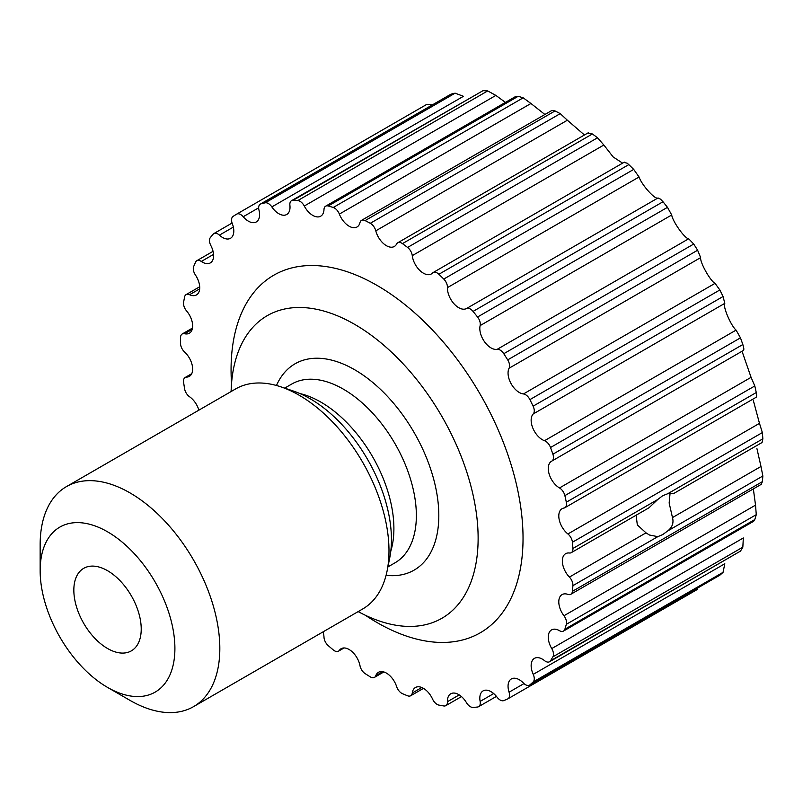 <?xml version="1.0" encoding="UTF-8"?>
<svg xmlns="http://www.w3.org/2000/svg" width="803" height="803" viewBox="0 0 803 803"><rect width="100%" height="100%" fill="white"/><g stroke="black" fill="none" stroke-linecap="round" stroke-linejoin="round"><path stroke-width="1.2" d="M762.85 438.819A277.918 160.459 -120 0 0 762.358 432.576L572.419 542.236A277.918 160.459 60 0 1 572.91 548.479L657.798 499.466L662.686 495.712L667.705 493.745L762.85 438.819L762.047 442.523L673.265 493.765M672.472 493.494L667.705 493.745M670.053 493.464L669.15 502.979L672.472 517.574L760.983 466.473L756.928 448.626M760.983 466.473L762.85 475.998L667.705 530.934C672.312 527.29 673.898 522.843 672.472 517.574M667.705 530.934L662.686 534.617L657.798 536.655L572.91 585.658A7.94 4.587 -120 0 0 569.397 577.076A15.879 9.164 60 0 1 565.633 553.699A15.879 9.164 60 0 1 569.397 552.996A7.94 4.587 -120 0 0 571.284 552.655A7.94 4.587 -120 0 0 572.91 548.479M107.532 570.692A47.648 27.503 -120 0 0 83.703 568.333A47.648 27.503 -120 0 0 76.405 606.516A47.648 27.503 -120 0 0 107.532 648.493A47.648 27.503 -120 0 0 131.351 650.862A47.648 27.503 -120 0 0 138.658 612.679A47.648 27.503 -120 0 0 107.532 570.692M231.113 391.543A174.693 100.857 60 0 1 267.248 315.669A174.693 100.857 60 0 1 354.595 324.322A174.693 100.857 60 0 1 468.721 478.257A174.693 100.857 60 0 1 441.941 618.25A174.693 100.857 60 0 1 358.168 611.595M563.957 615.75L755.533 505.137L756.265 514.663L566.326 624.322A7.94 4.587 -120 0 0 563.957 615.75A15.879 9.164 60 0 1 562.08 594.591A15.879 9.164 60 0 1 567.902 594.381A7.94 4.587 -120 0 0 570.813 594.28A7.94 4.587 -120 0 0 572.419 591.329L762.358 481.67A277.918 160.459 -120 0 0 762.85 475.998M762.358 481.67L761.264 484.329L570.813 594.28M755.533 505.137L753.344 488.897M566.326 624.322A277.918 160.459 60 0 1 564.87 629.221L754.8 519.561A277.918 160.459 -120 0 0 756.265 514.663M754.8 519.561L753.676 521.267M552.896 656.824A7.94 4.587 -120 0 0 551.751 648.573L743.327 537.97L742.835 547.164L552.896 656.824A277.918 160.459 60 0 1 550.527 660.779L740.466 551.119A277.918 160.459 -120 0 0 742.835 547.164M740.466 551.119L549.533 661.742A7.94 4.587 -120 0 0 550.527 660.779M533.112 681.998A7.94 4.587 -120 0 0 533.232 674.369L724.808 563.756L723.051 572.338L533.112 681.998A277.918 160.459 60 0 1 529.91 684.859L719.849 575.199A277.918 160.459 -120 0 0 723.051 572.338M719.849 575.199L529.518 685.14A7.94 4.587 -120 0 0 529.91 684.859M323.007 631.891A15.879 9.164 60 0 1 323.99 637.18A7.94 4.587 -120 0 0 328.206 645.592A277.918 160.459 60 0 0 333.245 649.908A7.94 4.587 -120 0 0 338.464 651.183A7.94 4.587 -120 0 0 339.358 650.36A15.879 9.164 60 0 1 341.145 648.704A15.879 9.164 60 0 1 349.084 649.486A15.879 9.164 60 0 1 359.995 665.707A7.94 4.587 -120 0 0 365.114 673.597A277.918 160.459 60 0 0 370.293 676.869A7.94 4.587 -120 0 0 374.449 677.381A7.94 4.587 -120 0 0 375.794 675.684A15.879 9.164 60 0 1 378.464 672.302A15.879 9.164 60 0 1 386.404 673.085A15.879 9.164 60 0 1 396.622 686.565A7.94 4.587 -120 0 0 401.731 693.31A7.94 4.587 -120 0 0 402.454 693.672A277.918 160.459 60 0 0 407.583 695.779A7.94 4.587 -120 0 0 410.684 695.749A7.94 4.587 -120 0 0 412.27 693.009A15.879 9.164 60 0 1 415.442 687.509A15.879 9.164 60 0 1 423.382 688.301A15.879 9.164 60 0 1 432.536 699.032A7.94 4.587 -120 0 0 437.103 704.392A7.94 4.587 -120 0 0 438.87 705.084A277.918 160.459 60 0 0 443.768 705.957A7.94 4.587 -120 0 0 445.836 705.636A7.94 4.587 -120 0 0 447.472 701.681A15.879 9.164 60 0 1 450.744 693.782A15.879 9.164 60 0 1 458.694 694.575A15.879 9.164 60 0 1 466.443 702.635A7.94 4.587 -120 0 0 470.317 706.66A7.94 4.587 -120 0 0 473.057 707.423A277.918 160.459 60 0 0 477.544 707.021A7.94 4.587 -120 0 0 478.648 706.66A7.94 4.587 -120 0 0 480.134 701.41A15.879 9.164 60 0 1 483.105 690.891A15.879 9.164 60 0 1 491.045 691.684A15.879 9.164 60 0 1 497.117 697.245A7.94 4.587 -120 0 0 500.159 700.035A7.94 4.587 -120 0 0 503.772 700.597A277.918 160.459 60 0 0 507.697 698.941A7.94 4.587 -120 0 0 507.928 698.811L697.626 589.282M564.87 495.622A277.918 160.459 60 0 1 566.326 502.206L756.265 392.547A277.918 160.459 -120 0 0 754.8 385.962L564.87 495.622A7.94 4.587 -120 0 0 559.5 487.953L559.5 487.953A15.879 9.164 60 0 1 549.122 473.961A15.879 9.164 60 0 1 551.551 461.233A15.879 9.164 60 0 1 551.751 461.123A7.94 4.587 -120 0 0 551.842 461.073A7.94 4.587 -120 0 0 552.896 454.197L742.835 344.537A277.918 160.459 -120 0 0 740.466 337.852L550.527 447.512A277.918 160.459 60 0 1 552.896 454.197M559.5 487.953L751.076 377.34L742.384 352.256M550.527 447.512A7.94 4.587 -120 0 0 545.568 441.208A7.94 4.587 -120 0 0 544.504 440.717A15.879 9.164 60 0 1 532.931 428.31A15.879 9.164 60 0 1 533.232 413.946A7.94 4.587 -120 0 0 533.112 406.177L723.051 296.518A277.918 160.459 -120 0 0 719.849 289.963L529.91 399.623A277.918 160.459 60 0 1 533.112 406.177M544.504 440.717L736.09 330.103L740.466 337.852M529.91 399.623A7.94 4.587 -120 0 0 525.543 394.695A7.94 4.587 -120 0 0 523.456 393.952A15.879 9.164 60 0 1 511.15 383.764A15.879 9.164 60 0 1 509.072 368.226A7.94 4.587 -120 0 0 507.697 359.885L697.626 250.225A277.918 160.459 -120 0 0 693.712 244.052L503.772 353.711A277.918 160.459 60 0 1 507.697 359.885M523.456 393.952L715.041 283.349L719.849 289.963M503.772 353.711A7.94 4.587 -120 0 0 500.159 350.088A7.94 4.587 -120 0 0 497.117 349.365A15.879 9.164 60 0 1 484.53 341.757A15.879 9.164 60 0 1 480.134 325.596A7.94 4.587 -120 0 0 477.544 317.004L667.484 207.345A277.918 160.459 -120 0 0 662.997 201.754L473.057 311.413A277.918 160.459 60 0 1 477.544 317.004M497.117 349.365L688.703 238.762L693.712 244.052M473.057 311.413A7.94 4.587 -120 0 0 470.317 309.004A7.94 4.587 -120 0 0 466.443 308.563A15.879 9.164 60 0 1 454.026 303.805A15.879 9.164 60 0 1 447.472 287.604A7.94 4.587 -120 0 0 443.768 279.063L633.708 169.403A277.918 160.459 -120 0 0 628.809 164.615L438.87 274.275A277.918 160.459 60 0 1 443.768 279.063M466.443 308.563L658.018 197.95L660.548 199.174L662.997 201.754M438.87 274.275A7.94 4.587 -120 0 0 437.103 272.93A7.94 4.587 -120 0 0 433.138 272.538A7.94 4.587 -120 0 0 432.536 273.01A15.879 9.164 60 0 1 431.321 273.964A15.879 9.164 60 0 1 419.839 270.46A15.879 9.164 60 0 1 412.27 255.635A7.94 4.587 -120 0 0 407.583 247.444L597.522 137.785A277.918 160.459 -120 0 0 592.393 133.971L402.454 243.63A277.918 160.459 60 0 1 407.583 247.444M624.112 162.407L627.163 163.2L628.809 164.615M402.454 243.63A7.94 4.587 -120 0 0 401.731 243.158A7.94 4.587 -120 0 0 397.756 242.767A7.94 4.587 -120 0 0 396.622 244.002A15.879 9.164 60 0 1 394.343 246.471A15.879 9.164 60 0 1 375.794 230.832A7.94 4.587 -120 0 0 370.293 223.294L560.223 113.635A277.918 160.459 -120 0 0 555.054 110.934L365.114 220.594A277.918 160.459 60 0 1 370.293 223.294M588.197 133.388L592.393 133.971M507.928 698.811A7.94 4.587 -120 0 0 509.072 692.196A15.879 9.164 60 0 1 511.34 678.947A15.879 9.164 60 0 1 519.28 679.729A15.879 9.164 60 0 1 523.456 683.072A7.94 4.587 -120 0 0 525.543 684.748A7.94 4.587 -120 0 0 529.518 685.14M533.232 674.369A15.879 9.164 60 0 1 534.437 658.37A15.879 9.164 60 0 1 542.376 659.153A15.879 9.164 60 0 1 544.504 660.618A7.94 4.587 -120 0 0 545.568 661.351A7.94 4.587 -120 0 0 549.533 661.742M551.751 648.573A15.879 9.164 60 0 1 551.551 629.903A15.879 9.164 60 0 1 559.5 630.696L559.5 630.696A7.94 4.587 -120 0 0 563.465 631.088A7.94 4.587 -120 0 0 564.87 629.221M280.799 386.815L293.396 391.051A115.14 66.478 60 0 1 310.028 398.669A115.14 66.478 60 0 1 389.726 557.904L387.096 570.933A127.055 73.354 -120 0 0 299.158 395.227A127.055 73.354 -120 0 0 280.799 386.815A127.055 73.354 -120 0 0 235.63 388.933L66.468 486.598A127.055 73.354 60 0 1 129.986 492.891A127.055 73.354 60 0 1 212.986 604.85A127.055 73.354 60 0 1 193.513 706.66A127.055 73.354 60 0 1 129.986 700.367L107.532 687.398A95.286 55.016 -120 0 0 174.903 648.493A95.286 55.016 -120 0 0 107.532 531.797A95.286 55.016 -120 0 0 40.15 570.692A95.286 55.016 -120 0 0 107.532 687.398L129.986 700.367M193.513 706.66L362.685 608.985A127.055 73.354 -120 0 0 387.096 570.933M569.397 577.076L646.014 532.851L649.446 535.019L657.798 536.655M260.955 203.862A277.918 160.459 60 0 1 265.181 202.828L455.12 93.168A277.918 160.459 -120 0 0 450.895 94.202L260.955 203.862A7.94 4.587 -120 0 0 260.302 204.133A7.94 4.587 -120 0 0 258.967 210.075A15.879 9.164 60 0 1 256.298 221.939A15.879 9.164 60 0 1 243.209 216.74A7.94 4.587 -120 0 0 236.664 214.14A7.94 4.587 -120 0 0 236.624 214.17A277.918 160.459 60 0 0 233.051 216.429A7.94 4.587 -120 0 0 232.298 223.656A15.879 9.164 60 0 1 230.521 238.28A15.879 9.164 60 0 1 219.41 235.138A7.94 4.587 -120 0 0 213.859 233.573A7.94 4.587 -120 0 0 213.146 234.165A277.918 160.459 60 0 0 210.346 237.578A7.94 4.587 -120 0 0 210.858 245.567A15.879 9.164 60 0 1 210.316 262.912A15.879 9.164 60 0 1 201.302 261.447A7.94 4.587 -120 0 0 196.805 260.714A7.94 4.587 -120 0 0 195.591 262.109A277.918 160.459 60 0 0 193.664 266.556A7.94 4.587 -120 0 0 195.43 275.007A15.879 9.164 60 0 1 196.434 294.942A15.879 9.164 60 0 1 189.558 294.711A7.94 4.587 -120 0 0 186.115 294.601A7.94 4.587 -120 0 0 184.59 296.99A277.918 160.459 60 0 0 183.606 302.299A7.94 4.587 -120 0 0 186.567 310.912A15.879 9.164 60 0 1 189.357 333.225A15.879 9.164 60 0 1 184.58 333.737A7.94 4.587 -120 0 0 182.191 333.998A7.94 4.587 -120 0 0 180.545 337.541A277.918 160.459 60 0 0 180.545 343.533A7.94 4.587 -120 0 0 184.58 351.995A15.879 9.164 60 0 1 189.357 376.366A15.879 9.164 60 0 1 186.567 377.109A7.94 4.587 -120 0 0 185.162 377.48A7.94 4.587 -120 0 0 183.606 382.308A277.918 160.459 60 0 0 184.59 388.752A7.94 4.587 -120 0 0 189.558 396.762A15.879 9.164 60 0 1 198.883 410.142M487.712 90.92A277.918 160.459 -120 0 0 483.004 90.679L293.065 200.338A277.918 160.459 60 0 1 297.783 200.579L487.712 90.92L495.873 95.416L304.287 206.02A7.94 4.587 -120 0 0 297.783 200.579M523.185 97.825A277.918 160.459 -120 0 0 518.146 96.32L328.206 205.98A277.918 160.459 60 0 1 333.245 207.485L523.185 97.825L530.944 103.487L339.358 214.09A7.94 4.587 -120 0 0 333.245 207.485M40.15 570.692L40.15 544.765A127.055 73.354 60 0 1 66.468 486.598M572.419 542.236A7.94 4.587 -120 0 0 567.902 533.965A15.879 9.164 60 0 1 559.289 520.053A15.879 9.164 60 0 1 562.08 508.7A15.879 9.164 60 0 1 563.957 508.038A7.94 4.587 -120 0 0 564.89 507.707A7.94 4.587 -120 0 0 566.326 502.206M365.114 220.594A7.94 4.587 -120 0 0 361.48 220.383A7.94 4.587 -120 0 0 359.995 222.582A15.879 9.164 60 0 1 357.024 226.978A15.879 9.164 60 0 1 339.358 214.09M328.206 205.98A7.94 4.587 -120 0 0 325.627 206.19A7.94 4.587 -120 0 0 323.99 209.523A15.879 9.164 60 0 1 320.718 216.188A15.879 9.164 60 0 1 304.287 206.02M293.065 200.338A7.94 4.587 -120 0 0 291.489 200.71A7.94 4.587 -120 0 0 289.903 205.307A15.879 9.164 60 0 1 286.731 214.491A15.879 9.164 60 0 1 271.846 206.913A7.94 4.587 -120 0 0 265.181 202.828M572.91 585.658A277.918 160.459 60 0 1 572.419 591.329M646.014 532.851L637.331 524.931L636.106 515.235M657.798 499.466L648.975 507.797L571.284 552.655M567.902 533.965L759.477 423.352L753.314 400.426M736.09 330.103C730.8 325.616 722.489 305.923 724.808 303.343L533.232 413.946M715.041 283.349C710.424 281.191 699.825 262.27 700.648 257.612L509.072 368.226M688.703 238.762C685.059 238.933 672.553 221.467 671.71 214.983L480.134 325.596M658.018 197.95C655.619 200.369 641.667 184.981 639.058 177.001L447.472 287.604M622.616 163.139L613.161 156.966L603.846 145.022L412.27 255.635M584.433 134.984L567.37 120.219L375.794 230.832M544.896 114.488L530.944 103.487M505.408 102.403L495.873 95.416M260.302 204.133L450.895 94.202M236.704 214.12L426.604 104.48L432.295 104.842M291.489 200.71L483.004 90.679M455.12 93.168L463.431 96.31L271.846 206.913M325.627 206.19L515.897 96.35L518.146 96.32M361.48 220.383L552.012 110.382L555.054 110.934M560.223 113.635L567.37 120.219M597.522 137.785L603.846 145.022M633.708 169.403L639.058 177.001M667.484 207.345L671.71 214.983M697.626 250.225L700.648 257.612M723.051 296.518L724.808 303.343M751.076 377.34L754.8 385.962M742.835 344.537C743.959 348.01 744.12 350.008 743.327 350.509L551.942 461.012M551.842 461.073L743.327 350.509M759.477 423.352L762.358 432.576M756.265 392.547C756.888 395.909 756.647 397.535 755.533 397.425M231.535 383.483A206.461 119.195 60 0 1 377.049 285.416A206.461 119.195 60 0 1 523.034 538.271A206.461 119.195 60 0 1 377.049 622.556A206.461 119.195 60 0 1 365.355 615.259M387.909 566.918L394.976 562.833A103.226 59.603 -120 0 0 410.805 480.114A103.226 59.603 -120 0 0 343.363 389.154A103.226 59.603 -120 0 0 291.75 384.035L284.684 388.12M276.483 385.49A119.105 68.767 60 0 1 354.595 369.701A119.105 68.767 60 0 1 437.274 496.174A119.105 68.767 60 0 1 386.082 575.339M299.921 393.56A103.226 59.603 60 0 1 320.899 402.122A103.226 59.603 60 0 1 390.82 550.999M192.198 329.34L184.58 333.737M258.656 207.816L243.209 216.74M233.352 227.088L219.41 235.138M213.558 254.38L201.302 261.447M199.666 288.879L189.558 294.711M191.405 374.318L186.567 377.109M339.358 650.36L343.473 647.981M375.794 675.684L382.73 671.679M412.27 693.009L421.786 687.509M447.472 701.681L459.226 694.896M480.134 701.41L493.694 693.581M509.072 692.196L523.978 683.584M433.138 272.538L624.363 162.136M397.756 242.767L588.599 132.585M192.489 328.056L182.191 333.998M753.676 521.277L563.465 631.088M478.648 706.66L496.445 696.392M445.836 705.636L461.484 696.592M410.684 695.749L423.482 688.362M374.449 677.381L383.854 671.95M338.464 651.183L344.055 647.961M191.736 373.686L185.162 377.48M199.696 286.761L186.115 294.601M213.056 251.329L196.805 260.714M232.077 223.043L213.859 233.573M426.604 104.48L236.664 214.14M756.014 397.365L564.89 507.707"/></g></svg>
